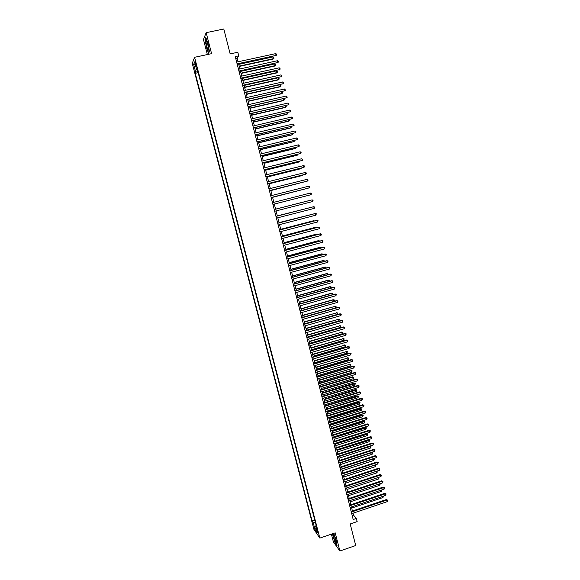<?xml version="1.0" encoding="UTF-8"?>
<svg xmlns="http://www.w3.org/2000/svg" width="580" height="580" viewBox="0 0 580 580"><rect width="100%" height="100%" fill="white"/><g stroke="black" fill="none" stroke-linecap="round" stroke-linejoin="round"><path stroke-width="0.87" d="M318.115 532.411L316.854 529.583L318.115 532.411M331.397 534.158L333.406 541.923L339.894 551L355.714 545.526L350.204 523.965L357.157 521.601L356.359 518.44L353.481 515.105L353.002 513.213M192.248 63.322L313.911 529.344L319.848 538.095L194.583 57.289L192.248 63.322M194.583 57.289L211.584 53.657L206.168 32.669L203.457 39.483L207.357 54.556M206.168 32.669L223.8 29L230.158 53.897L237.829 52.251L238.743 55.861L235.262 56.608L353.198 519.513L356.359 518.44M195.315 63.756L196.548 66.997L195.728 62.749L194.909 61.103L195.315 63.756L195.953 63.619M316.165 525.473L315.592 526.002L316.724 527.64L197.171 68.846L196.707 69.933L197.461 69.941M315.592 526.002L317.405 532.94L314.976 529.373L313.185 522.522L312.098 520.949L195.257 73.319L195.707 72.268L193.662 64.431L194.633 61.995L196.707 69.933M198.164 72.659L314.766 520.115M339.894 551L335.211 532.853L319.848 538.095M238.083 61.784L237.213 58.348L238.743 55.861M352.437 510.995L351.4 506.927M350.835 504.716L349.798 500.62M349.232 498.416L348.188 494.305M347.63 492.115L346.579 487.976M346.021 485.793L344.962 481.639M344.411 479.464L343.345 475.288M342.794 473.128L341.729 468.923M341.178 466.769L340.105 462.55M339.561 460.404L338.474 456.155M337.937 454.024L336.849 449.761M336.306 447.637L335.218 443.345M334.674 441.235L333.58 436.921M333.043 434.819L331.941 430.483M331.412 428.395L330.303 424.038M329.774 421.957L328.657 417.571M328.128 415.505L327.004 411.097M326.482 409.038L325.358 404.615M324.836 402.563L323.698 398.112M323.183 396.075L322.045 391.601M321.53 389.572L320.385 385.076M319.87 383.061L318.717 378.544M318.21 376.536L317.05 371.99M316.542 369.996L315.382 365.429M314.875 363.442L313.707 358.853M313.207 356.881L312.033 352.27M311.532 350.305L310.351 345.665M309.851 343.715L308.669 339.053M308.176 337.111L306.98 332.427M306.486 330.498L305.29 325.786M304.805 323.872L303.594 319.138M303.108 317.231L301.897 312.475M301.419 310.575L300.201 305.79M299.722 303.906L298.497 299.106M298.019 297.228L296.793 292.4M296.315 290.536L295.082 285.679M294.611 283.83L293.371 278.951M292.9 277.11L291.653 272.208M291.189 270.382L289.927 265.452M289.471 263.632L288.209 258.68M287.745 256.875L286.484 251.901M286.027 250.103L284.751 245.101M284.294 243.317L283.018 238.293M282.569 236.524L281.278 231.471M280.836 229.709L279.538 224.634M279.096 222.887L277.798 217.783M277.356 216.043L276.051 210.917M275.609 209.192L274.296 204.044M273.861 202.319L272.549 197.171M272.107 195.424L270.795 190.283M270.345 188.514L269.04 183.381M268.583 181.591L267.279 176.458M266.822 174.66L265.517 169.534M265.053 167.707L263.748 162.588M263.276 160.747L261.971 155.629M261.5 153.765L260.202 148.654M259.724 146.776L258.419 141.672M257.94 139.773L256.643 134.669M256.15 132.755L254.852 127.658M254.359 125.722L253.069 120.633M252.568 118.675L251.27 113.586M250.77 111.614L249.48 106.531M248.965 104.538L247.674 99.463M247.167 97.447L245.876 92.379M245.355 90.342L244.064 85.282M243.542 83.223L242.259 78.169M241.73 76.089L240.439 71.043M239.91 68.94L238.626 63.894M235.785 58.653L237.213 58.348M352.183 515.54L353.481 515.105M197.845 71.42L195.707 72.268M198.15 72.689L195.257 73.319M314.73 520.064L312.098 520.949M313.185 522.522L315.404 522.558M195.475 65.214L193.662 64.431M314.976 529.373L316.173 528.221M206.379 47.415L208.568 53.338L209.423 51.453L208.053 43.5L205.827 37.526L205.008 39.549L206.56 47.379M332.362 533.825L335.095 542.96L337.045 545.678L336.473 541.002L333.732 533.353M237.198 64.206L276.123 55.404L237.118 63.88M275.681 53.628L276.595 54.092L276.769 54.803L276.123 55.404L275.681 53.628L236.662 62.089M276.769 54.803L275.79 55.818M239.272 66.446L273.158 59.051L273.05 56.905L238.743 64.373M239.192 66.135L273.485 58.653L274.123 58.065L273.158 59.051M273.05 56.905L274.123 58.065M207.836 44.297C207.176 41.854 206.639 40.636 206.233 40.651C205.871 41.332 206.081 43.312 206.857 46.581C207.894 50.163 208.488 51.054 208.648 49.249L207.836 44.297M207.285 42.434L208.575 48.205M208.698 53.063L206.538 47.328L205.211 39.708L205.958 37.874M209.416 51.41L208.662 53.063M334.298 535.543L333.217 533.962C332.985 535.108 333.572 537.45 334.979 540.988C335.769 542.699 336.175 543.039 336.183 542.017L334.298 535.543M334.348 535.644L335.95 540.56M336.994 545.273L335.196 542.771L332.529 533.767M239.018 71.355L277.892 62.502L238.938 71.043M277.45 60.726L278.364 61.19L278.538 61.9L277.892 62.502L277.45 60.726L238.481 69.252M278.538 61.9L277.552 62.901M240.838 78.481L279.654 69.585L240.758 78.191M279.219 67.817L280.299 68.977L279.654 69.585L279.219 67.817L240.308 76.4M280.299 68.977L279.313 69.97M242.65 85.594L281.416 76.661L242.578 85.318M280.981 74.892L282.061 76.045L281.416 76.661L280.981 74.892L242.121 83.542M282.061 76.045L281.068 77.024M244.456 92.698L283.178 83.716L244.39 92.438M282.736 81.954L283.642 82.389L283.816 83.1L283.178 83.716L282.736 81.954L243.941 90.661M283.816 83.1L282.822 84.064M241.055 73.457L274.891 66.011L274.789 63.887L240.533 71.405M240.983 73.16L275.224 65.627L275.855 65.032L274.891 66.011M274.789 63.887L275.855 65.032M242.839 80.453L276.631 72.957L276.522 70.854L242.324 78.423M242.766 80.17L276.957 72.594L277.595 71.992L276.631 72.957M276.522 70.854L277.595 71.992M244.615 87.435L278.356 79.895L278.262 77.807L244.1 85.427M244.55 87.174L278.69 79.54L279.321 78.931L278.356 79.895M278.262 77.807L279.321 78.931M246.391 94.409L280.082 86.811L279.988 84.745L245.884 92.416M246.326 94.156L280.423 86.478L281.053 85.862L280.082 86.811M279.988 84.745L281.053 85.862M246.261 99.782L284.925 90.763L246.203 99.543M284.49 89.001L285.563 90.132L284.925 90.763L284.49 89.001L245.746 97.766M248.16 101.362L281.808 93.721L281.735 91.742M248.102 101.13L282.148 93.394L282.779 92.778L281.829 91.72M248.066 106.858L286.68 97.788L248.008 106.626M286.244 96.034L287.31 97.157L286.68 97.788L286.244 96.034L247.558 104.857M249.929 108.308L283.526 100.608L283.489 98.76M249.871 108.09L283.874 100.304L284.497 99.68L283.714 98.709M249.864 113.912L288.427 104.806L249.806 113.702M287.992 103.051L289.058 104.168L288.427 104.806L287.992 103.051L249.356 111.933M251.691 115.239L285.244 107.488L285.237 105.763M251.64 115.036L285.592 107.199L286.215 106.568L285.599 105.676M251.655 120.959L290.167 111.809L251.604 120.763M289.732 110.055L290.798 111.164L290.167 111.809L289.732 110.055L251.162 119.001M253.453 122.155L286.955 114.354L286.977 112.752M253.402 121.967L287.31 114.079L287.934 113.448L287.484 112.636M253.445 127.984L291.907 118.799L253.402 127.81M291.472 117.051L292.363 117.45L292.537 118.153L291.907 118.799L291.472 117.051L252.952 126.049M255.236 135.002L293.647 125.766L255.193 134.843M293.212 124.026L294.27 125.121L293.647 125.766L293.212 124.026L254.743 133.081M257.02 142.006L295.38 132.726L256.983 141.861M294.945 130.993L295.829 131.377L296.003 132.073L295.38 132.726L294.945 130.993L256.534 140.106M258.803 148.995L297.105 139.678L258.767 148.864M296.677 137.938L297.728 139.019L297.105 139.678L296.677 137.938L258.317 147.11M260.579 155.969L298.83 146.609L260.55 155.853M298.403 144.877L299.454 145.942L298.83 146.609L298.403 144.877L260.101 154.106M262.349 162.929L300.556 153.526L262.327 162.828M300.128 151.8L301.005 152.17L301.172 152.859L300.556 153.526L300.128 151.8L261.877 161.088M264.118 169.875L302.274 160.435L264.096 169.788M301.846 158.71L302.89 159.761L302.274 160.435L301.846 158.71L263.654 168.048M265.887 176.806L303.993 167.323L265.865 176.74M303.565 165.604L304.435 165.96L304.609 166.649L303.993 167.323L303.565 165.604L265.423 175M267.648 183.722L305.704 174.203L267.634 183.672M305.276 172.485L306.146 172.833L306.312 173.522L305.704 174.203L305.276 172.485L267.192 181.939M269.41 190.631L307.414 181.069L269.395 190.595M306.987 179.35L307.849 179.691L308.024 180.38L307.414 181.069L306.987 179.35L268.961 188.862M271.164 197.519L309.118 187.92L271.157 197.497M308.69 186.209L309.553 186.542L309.727 187.224L309.118 187.92L308.69 186.209L270.715 195.772M272.912 204.399L310.822 194.757L272.912 204.392M310.394 193.046L311.257 193.372L311.431 194.061L310.822 194.757L310.394 193.046L272.477 202.674M255.207 129.05L288.666 121.206L288.717 119.726M255.164 128.883L289.021 120.944L289.645 120.306L289.369 119.574M256.962 135.945L290.37 128.049L290.457 126.694M256.925 135.785L290.732 127.796L291.349 127.158L291.189 126.52M258.716 142.818L292.074 134.872L292.189 133.639M258.68 142.673L292.436 134.64L292.922 133.465M260.464 149.676L293.777 141.687L293.915 140.577M260.427 149.553L294.14 141.469L294.654 140.403M262.204 156.528L295.474 148.487L295.648 147.501M262.175 156.419L295.836 148.277L296.38 147.32M263.943 163.357L297.163 155.273L297.366 154.403M263.922 163.263L297.533 155.077L298.098 154.229M265.676 170.179L298.852 162.045L299.084 161.298M265.662 170.1L299.229 161.871L299.817 161.124M267.409 176.987L300.541 168.802L300.802 168.178M267.394 176.922L300.918 168.642L301.491 168.012M269.142 183.787L302.224 175.551L302.521 175.051M269.127 183.737L303.043 174.921M270.867 190.566L304.224 181.903M270.86 190.53L304.594 181.808M272.593 197.338L305.935 188.746M272.586 197.316L306.138 188.688M307.69 195.554L274.311 204.088L307.639 195.569M312.519 201.579L313.127 200.876L312.954 200.194L312.098 199.875L274.224 209.547L312.098 199.875L312.519 201.579L274.666 211.272M314.215 208.394L314.65 207.002L313.381 206.77L275.971 216.398L313.794 206.69L314.215 208.394L276.413 218.138M277.726 223.278L315.484 213.491L315.904 215.187L278.161 224.989M277.719 223.242L315.07 213.556L316.339 213.795L315.904 215.187M279.466 230.122L317.173 220.277L317.594 221.973L279.901 231.826M279.458 230.071L316.76 220.335L318.029 220.581L317.594 221.973M308.509 200.738L275.601 209.148L308.509 200.738M310.612 207.488L277.312 215.876M310.822 207.43L277.32 215.898M312.301 214.274L279.024 222.597M312.671 214.18L279.031 222.633M313.99 221.052L313.505 220.755L280.727 229.303M314.519 220.915L280.742 229.354M281.206 236.952L318.862 227.048L319.283 228.745L281.641 238.655M281.191 236.879L318.442 227.092L319.711 227.345L319.283 228.745M315.68 227.817L315.165 227.396L282.431 235.995M316.368 227.636L315.571 227.36L282.453 236.06M282.946 243.767L320.544 233.812L320.965 235.502L283.381 245.463M282.924 243.68L320.124 233.841L321.392 234.102L320.965 235.502M317.361 234.567L316.818 234.037L284.135 242.679M318.087 234.378L317.224 234.008L284.156 242.759M284.678 250.567L322.226 240.562L322.647 242.244L285.113 252.264M284.649 250.473L321.798 240.569L323.067 240.845L322.647 242.244M319.043 241.309L318.471 240.656L285.831 249.349M319.761 241.113L318.884 240.642L285.853 249.436M286.404 257.353L323.901 247.298L324.321 248.98L286.839 259.05M286.382 257.244L323.473 247.29L324.742 247.573L324.321 248.98M320.726 248.03L320.117 247.261L287.528 255.998M321.443 247.841L320.53 247.268L287.549 256.106M288.137 264.132L325.576 254.018L325.989 255.693L288.564 265.821M288.101 264.001L325.141 253.996L326.417 254.286L325.989 255.693M322.4 254.743L321.762 253.859L289.217 262.646M323.111 254.548L322.183 253.88L289.246 262.762M289.855 270.889L327.243 260.724L327.664 262.399L290.283 272.578M289.819 270.751L326.808 260.695L328.084 260.986L327.664 262.399M324.068 261.442L323.408 260.442L290.906 269.272M324.786 261.246L323.829 260.478L290.935 269.41M291.573 277.639L328.911 267.423L329.331 269.091L292.001 279.328M291.537 277.486L328.476 267.373L329.752 267.677L329.331 269.091M325.735 268.127L325.046 267.017L292.588 275.892M326.453 267.931L325.467 267.061L292.625 276.036M293.291 284.374L330.578 274.101L330.992 275.775L293.719 286.056M293.248 284.207L330.136 274.043L331.412 274.355L330.992 275.775M327.403 274.797L326.685 273.571L294.27 282.489M328.026 274.623L327.932 273.876L327.113 273.63L294.314 282.656M295.002 291.095L332.238 280.771L332.652 282.438L295.43 292.777M294.959 290.913L331.796 280.698L333.065 281.017L332.652 282.438M329.063 281.459L328.316 280.118L295.945 289.079M329.549 281.322L329.57 280.43L328.744 280.191L295.988 289.26M296.714 297.808L333.892 287.433L334.305 289.094L297.141 299.483M296.663 297.605L333.449 287.346L334.725 287.665L334.305 289.094M330.723 288.101L329.947 286.65L297.62 295.662M331.071 288.006L331.202 286.977L330.382 286.738L297.671 295.851M298.417 304.5L335.544 294.075L335.958 295.735L298.845 306.175M298.367 304.29L335.102 293.973L336.378 294.306L335.958 295.735M332.376 294.742L331.579 293.175L299.294 302.224M332.594 294.676L332.826 293.502L332.006 293.277L299.345 302.434M300.121 311.185L337.197 300.708L337.611 302.361L300.549 312.852M300.063 310.96L336.748 300.592L338.024 300.933L337.611 302.361M334.029 301.361L333.203 299.686L300.962 308.777M334.109 301.332L334.45 300.019L333.638 299.795L301.02 309.002M301.817 317.855L338.843 307.32L339.256 308.973L302.245 319.522M301.76 317.615L338.394 307.197L339.67 307.545L339.256 308.973M338.394 307.197L339.67 307.545M303.101 317.195L335.668 307.929L335.262 306.305L302.622 315.324M334.82 306.182L336.074 306.523L335.262 306.305L302.688 315.556M336.074 306.523L335.668 307.929M303.514 324.51L340.489 313.932L340.902 315.578L303.942 326.177M303.449 324.256L340.032 313.787L341.308 314.142L340.902 315.578M340.032 313.787L341.308 314.142M304.768 323.734L337.285 314.425L336.879 312.801L304.29 321.849M336.436 312.663L337.69 313.012L336.879 312.801L304.348 322.096M337.69 313.012L337.285 314.425M305.211 331.158L342.135 320.522L342.541 322.168L305.631 332.818M305.138 330.883L341.671 320.363L342.954 320.726L342.541 322.168M341.671 320.363L342.954 320.726M306.428 330.259L338.901 320.907L338.502 319.29L305.943 328.367M338.053 319.138L339.307 319.493L338.502 319.29L306.015 328.628M339.307 319.493L338.901 320.907M306.9 337.785L343.773 327.106L344.179 328.744L307.32 339.445M306.827 337.502L343.309 326.931L344.585 327.301L344.179 328.744M343.309 326.931L344.585 327.301M308.089 336.77L340.518 327.381L340.112 325.764L307.603 334.87M339.662 325.598L340.917 325.96L340.112 325.764L307.668 335.146M340.917 325.96L340.518 327.381M308.582 344.404L345.404 333.667L345.81 335.312L309.01 346.057M308.509 344.107L344.94 333.486L346.216 333.863L345.81 335.312M344.94 333.486L346.216 333.863M309.742 343.273L342.127 333.833L341.729 332.224L309.256 341.359M341.272 332.043L342.526 332.412L341.729 332.224L309.329 341.649M342.526 332.412L342.127 333.833M310.271 351.009L347.036 340.221L347.442 341.859L310.692 352.662M310.191 350.697L346.564 340.025L347.848 340.409L347.442 341.859M346.564 340.025L347.848 340.409M311.395 349.762L343.737 340.279L343.331 338.669L310.902 347.84M342.881 338.481L344.136 338.858L343.331 338.669L310.981 348.138M344.136 338.858L343.737 340.279M311.946 357.606L348.667 346.767L349.073 348.399L312.366 359.252M311.866 357.273L348.196 346.557L349.479 346.949L349.073 348.399M348.196 346.557L349.479 346.949M313.04 356.236L345.339 346.717L344.94 345.107L312.548 354.3M344.484 344.904L345.738 345.288L344.94 345.107L312.627 354.619M345.738 345.288L345.339 346.717M313.62 364.182L350.291 353.3L350.697 354.924L314.041 365.828M313.534 363.841L349.82 353.075L351.096 353.474L350.697 354.924M349.82 353.075L351.096 353.474M314.686 362.703L346.942 353.133L346.543 351.531L314.193 360.76M346.079 351.313L347.34 351.705L346.543 351.531L314.273 361.086M347.34 351.705L346.942 353.133M315.295 370.75L351.915 359.81L352.321 361.442L315.716 372.389M315.208 370.395L351.437 359.578L352.72 359.984L352.321 361.442M351.437 359.578L352.72 359.984M316.332 369.156L348.544 359.542L348.145 357.94L315.832 367.198M347.681 357.715L348.935 358.114L348.145 357.94L315.919 367.546M348.935 358.114L348.544 359.542M316.97 377.304L353.532 366.321L353.938 367.945L317.383 378.943M316.876 376.935L353.053 366.067L354.337 366.48L353.938 367.945M353.053 366.067L354.337 366.48M317.97 375.593L350.139 365.944L349.74 364.341L317.47 373.629M349.276 364.102L350.53 364.508L349.74 364.341L317.557 373.984M350.53 364.508L350.139 365.944M318.63 383.844L355.149 372.81L355.555 374.434L319.051 385.483M318.536 383.46L354.67 372.548L355.953 372.969L355.555 374.434M354.67 372.548L355.953 372.969M319.602 382.024L351.726 372.324L351.335 370.729L350.864 370.475L319.101 380.045M350.864 370.475L352.125 370.888L351.335 370.729L319.196 380.415M352.125 370.888L351.726 372.324M320.298 390.376L356.765 379.291L357.164 380.908L320.711 392.007M320.196 389.977L356.279 379.015L357.563 379.443L357.164 380.908M356.279 379.015L357.563 379.443M321.24 388.44L353.321 378.697L352.923 377.109L352.451 376.84L320.733 386.454M352.451 376.84L353.713 377.261L352.923 377.109L320.827 386.838M353.713 377.261L353.321 378.697M321.958 396.894L358.375 385.758L358.774 387.375L322.371 398.518M321.849 396.481L357.882 385.468L359.172 385.903L358.774 387.375M357.882 385.468L359.172 385.903M322.871 394.842L354.909 385.062L354.51 383.474L354.039 383.191L322.357 392.849M354.039 383.191L355.293 383.619L322.458 393.24M355.293 383.619L354.909 385.062M323.611 403.397L359.984 392.211L360.383 393.827L324.031 405.021M323.502 402.97L359.491 391.913L360.774 392.355L360.383 393.827M359.491 391.913L360.774 392.355M324.495 401.237L356.49 391.413L356.098 389.825L355.62 389.528L323.981 399.228M355.62 389.528L356.881 389.963L324.089 399.635M356.881 389.963L356.49 391.413M325.271 409.886L361.587 398.656L361.985 400.265L325.685 411.51M325.155 409.451L361.086 398.337L362.377 398.786L361.985 400.265M361.086 398.337L362.377 398.786M326.119 407.617L358.07 397.75L357.679 396.162L357.2 395.857L325.605 405.594M357.2 395.857L358.462 396.299L325.714 406.022M358.462 396.299L358.07 397.75M326.917 416.367L363.189 405.087L363.587 406.689L327.33 417.984M326.801 415.918L362.688 404.76L363.979 405.217L363.587 406.689M362.688 404.76L363.979 405.217M327.743 413.982L359.651 404.072L359.252 402.491L358.774 402.172L327.221 411.952M358.774 402.172L360.035 402.622L327.337 412.387M360.035 402.622L359.651 404.072M328.563 422.834L364.784 411.503L365.183 413.105L328.976 424.451M328.447 422.37L364.283 411.162L365.574 411.626L365.183 413.105M364.283 411.162L365.574 411.626M329.36 420.333L361.224 410.386L360.832 408.806L360.347 408.479L328.838 418.296M360.347 408.479L361.608 408.929L328.954 418.745M361.608 408.929L361.224 410.386M330.208 429.287L366.379 417.912L366.777 419.507L330.622 430.904M330.085 428.809L365.879 417.557L367.162 418.028L366.777 419.507M365.879 417.557L367.162 418.028M330.97 426.677L362.797 416.686L362.406 415.113L361.913 414.772L330.448 424.632M361.913 414.772L363.181 415.229L330.571 425.096M363.181 415.229L362.797 416.686M331.854 435.732L367.974 424.306L368.365 425.901L332.26 437.342M331.724 435.239L367.466 423.936L368.757 424.415L368.365 425.901M367.466 423.936L368.757 424.415M332.587 433.013L364.363 422.979L363.972 421.406L363.486 421.051L332.057 430.954M363.486 421.051L364.748 421.515L332.18 431.426M364.748 421.515L364.363 422.979M333.493 442.163L369.562 430.686L369.96 432.281L333.899 443.765M333.362 441.655L369.054 430.309L370.337 430.788L369.96 432.281M369.054 430.309L370.337 430.788M334.196 439.328L365.929 429.258L365.538 427.685L365.045 427.322L333.667 437.262M365.045 427.322L366.313 427.793L333.79 437.755M366.313 427.793L365.929 429.258M335.124 448.579L371.149 437.059L371.541 438.647L335.53 450.182M334.993 448.057L370.635 436.66L371.925 437.153L371.541 438.647M370.635 436.66L371.925 437.153M335.798 445.636L367.495 435.522L367.104 433.956L366.611 433.579L335.269 443.562M366.611 433.579L367.872 434.058L335.399 444.062M367.872 434.058L367.495 435.522M336.755 454.981L372.73 443.417L373.121 445.005L337.161 456.583M336.618 454.452L372.215 443.011L373.505 443.504L373.121 445.005M372.215 443.011L373.505 443.504M337.4 451.936L369.054 441.779L368.662 440.213L368.169 439.821L336.871 449.848M368.169 439.821L369.431 440.307L337.002 450.363M369.431 440.307L369.054 441.779M338.387 461.375L374.31 449.761L374.702 451.341L338.793 462.971M338.249 460.832L373.788 449.34L375.086 449.848L374.702 451.341M373.788 449.34L375.086 449.848M339.003 458.214L370.613 448.021L370.221 446.462L338.604 456.649M369.786 446.078L370.99 446.549L370.613 448.021M370.99 446.549L369.757 446.085M340.01 467.755L375.884 456.09L376.282 457.678L340.416 469.35M339.865 467.197L375.369 455.662L376.659 456.177L376.282 457.678M375.369 455.662L376.659 456.177M340.598 464.493L372.164 454.249L371.78 452.697L340.199 462.92M371.555 452.364L372.541 452.777L372.164 454.249M372.541 452.777L371.425 452.407M341.635 474.121L377.457 462.412L377.855 463.993L342.04 475.716M341.489 473.555L376.935 461.97L378.233 462.492L377.855 463.993M376.935 461.97L378.233 462.492M342.193 470.75L373.716 460.469L373.332 458.918L341.794 469.184M373.31 458.642L374.245 459.614L373.716 460.469M374.093 458.998L373.092 458.715M343.251 480.479L379.03 468.727L379.422 470.3L343.657 482.067M343.106 479.892L378.508 468.27L379.798 468.792L379.422 470.3M378.508 468.27L379.798 468.792M343.781 476.999L375.267 466.683L374.883 465.131L343.382 475.44M375.064 464.906L375.797 465.82L375.267 466.683M375.637 465.203L374.745 465.008M344.868 486.823L380.596 475.02L380.988 476.593L345.274 488.411M344.716 486.228L380.067 474.556L381.364 475.085L380.988 476.593M380.067 474.556L381.364 475.085M345.368 483.234L376.811 472.874L376.427 471.33L344.969 481.675M376.811 471.163L377.341 472.011L376.811 472.874M377.181 471.395L376.391 471.301M346.485 493.159L382.162 481.313L382.553 482.879L346.883 494.74M346.325 492.543L381.633 480.827L382.93 481.371L382.553 482.879M381.633 480.827L382.93 481.371M346.956 489.462L378.356 479.065L377.986 477.587M378.537 477.405L378.878 478.196L378.356 479.065M378.16 477.536L378.726 477.579M348.094 499.474L383.728 487.584L384.12 489.15L348.493 501.055M347.935 498.851L383.191 487.091L384.489 487.635L384.12 489.15M383.191 487.091L384.489 487.635M348.536 495.675L379.9 485.235L379.559 483.879M380.175 483.669L379.9 485.235M349.696 505.789L385.287 493.848L385.678 495.407L350.102 507.362M349.537 505.151L384.75 493.341L386.048 493.892L385.678 495.407M384.75 493.341L386.048 493.892M350.117 501.874L381.437 491.398L381.125 490.151M381.807 489.926L381.437 491.398M351.306 512.082L386.838 500.098L387.23 501.657L351.705 513.655M351.139 511.429L386.302 499.583L387.599 500.141L387.23 501.657M386.302 499.583L387.599 500.141M351.69 508.065L382.967 497.553L382.684 496.415M383.365 496.183L382.967 497.553M196.344 65.214L195.736 65.344M206.85 41.354L206.233 40.651M333.739 534.448L333.217 533.962"/></g></svg>
